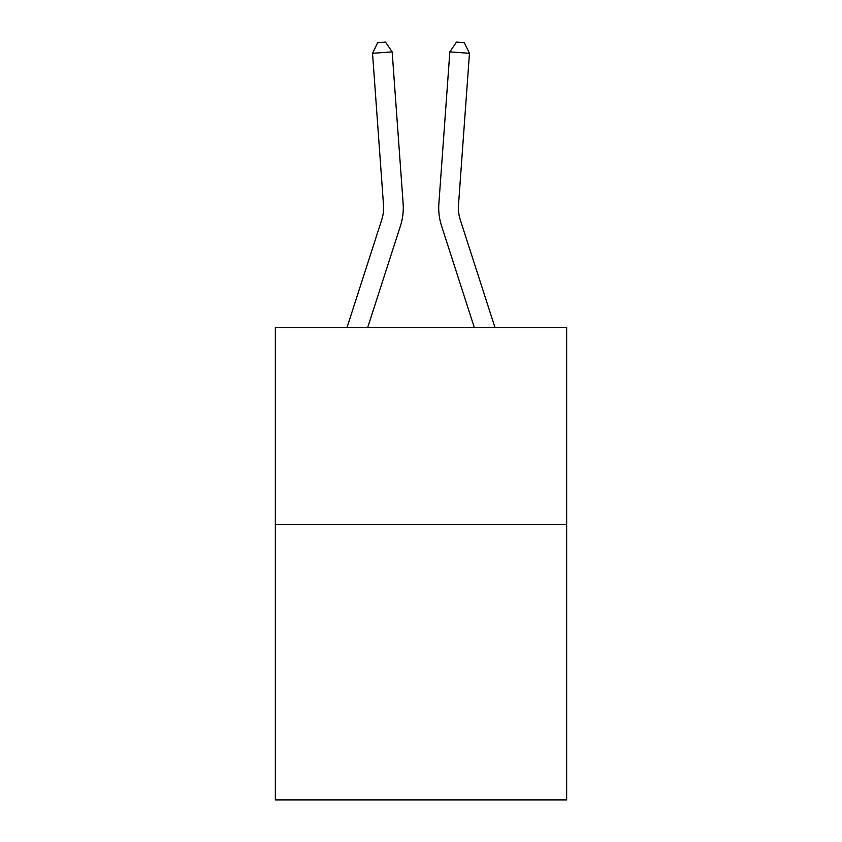 <?xml version="1.0" encoding="UTF-8"?>
<svg xmlns="http://www.w3.org/2000/svg" width="842" height="842" viewBox="0 0 842 842"><rect width="100%" height="100%" fill="white"/><g stroke="black" fill="none" stroke-linecap="round" stroke-linejoin="round"><path stroke-width="1.26" d="M566.666 524.324L566.666 799.9L275.334 799.9L275.334 327.485L566.666 327.485L566.666 524.324L275.334 524.324M400.434 225.93L367.701 327.485L400.434 225.93A59.056 59.056 143.8 0 0 403.129 203.543L392.162 51.888L403.129 203.543M347.02 327.485L381.7 219.888A39.363 39.363 -26.7 0 0 383.499 204.964L372.532 53.299L377.679 42.668L385.531 42.1L392.162 51.888L372.532 53.299M494.98 327.485L460.3 219.888A39.363 39.363 26.6 0 1 458.501 204.964L469.468 53.299L449.838 51.888L438.871 203.543A59.056 59.056 -143.8 0 0 441.566 225.93L474.299 327.485L441.566 225.93M381.7 219.888A39.363 39.363 -36.2 0 0 383.499 204.964A39.363 39.363 -36.2 0 1 381.7 219.888A39.363 39.363 -36.2 0 0 383.499 204.964A39.363 39.363 -36.2 0 1 381.7 219.888A39.363 39.363 -36.2 0 0 383.499 204.964A39.363 39.363 -36.2 0 1 381.7 219.888A39.363 39.363 -36.2 0 0 383.499 204.964A39.363 39.363 -36.2 0 1 381.7 219.888A39.363 39.363 -36.2 0 0 383.499 204.964A39.363 39.363 -36.2 0 1 381.7 219.888A39.363 39.363 -36.2 0 0 383.499 204.964A39.363 39.363 -36.2 0 1 381.7 219.888A39.363 39.363 -36.2 0 0 383.499 204.964A39.363 39.363 -36.2 0 1 381.7 219.888A39.363 39.363 -36.2 0 0 383.499 204.964M460.3 219.888A39.363 39.363 36.2 0 1 458.501 204.964A39.363 39.363 36.2 0 0 460.3 219.888A39.363 39.363 36.2 0 1 458.501 204.964A39.363 39.363 36.2 0 0 460.3 219.888A39.363 39.363 36.2 0 1 458.501 204.964A39.363 39.363 36.2 0 0 460.3 219.888A39.363 39.363 36.2 0 1 458.501 204.964A39.363 39.363 36.2 0 0 460.3 219.888A39.363 39.363 36.2 0 1 458.501 204.964A39.363 39.363 36.2 0 0 460.3 219.888A39.363 39.363 36.2 0 1 458.501 204.964A39.363 39.363 36.2 0 0 460.3 219.888A39.363 39.363 36.2 0 1 458.501 204.964A39.363 39.363 36.2 0 0 460.3 219.888A39.363 39.363 36.2 0 1 458.501 204.964M469.468 53.299L464.321 42.668L456.469 42.1L449.838 51.888L438.871 203.543"/></g></svg>
